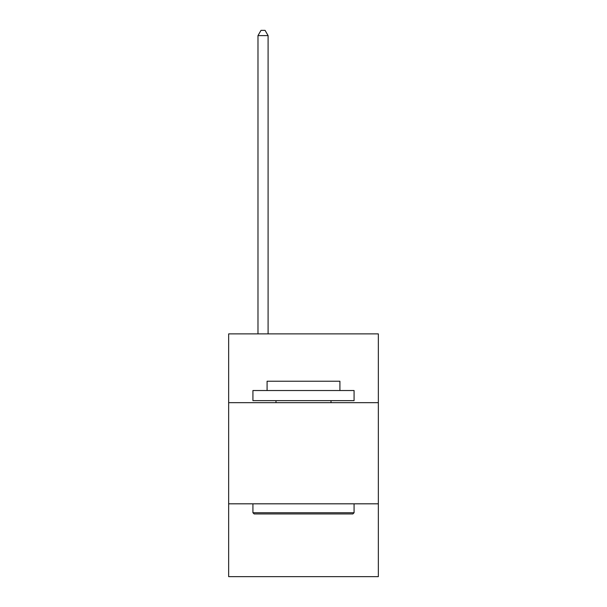 <?xml version="1.0" encoding="UTF-8"?>
<svg xmlns="http://www.w3.org/2000/svg" width="607" height="607" viewBox="0 0 607 607"><rect width="100%" height="100%" fill="white"/><g stroke="black" fill="none" stroke-linecap="round" stroke-linejoin="round"><path stroke-width="0.91" d="M228.649 402.669L378.351 402.669L378.351 333.888L228.649 333.888L228.649 576.65L378.351 576.65L378.351 503.818L228.649 503.818M378.351 503.818L378.351 402.669M254.136 513.939L252.922 512.725L354.078 512.725L352.864 513.939L254.136 513.939M354.078 390.529L354.078 400.643L252.922 400.643L252.922 390.529L354.078 390.529M267.088 390.529L267.088 381.226L339.912 381.226L339.912 390.529M354.078 503.818L354.078 512.725M252.922 503.818L252.922 512.725M331.012 400.643L331.012 402.669M275.988 400.643L275.988 402.669M268.097 333.888L268.097 35.608L257.983 35.608L257.983 333.888M257.983 35.608L261.018 30.35L265.062 30.35L268.097 35.608"/></g></svg>
